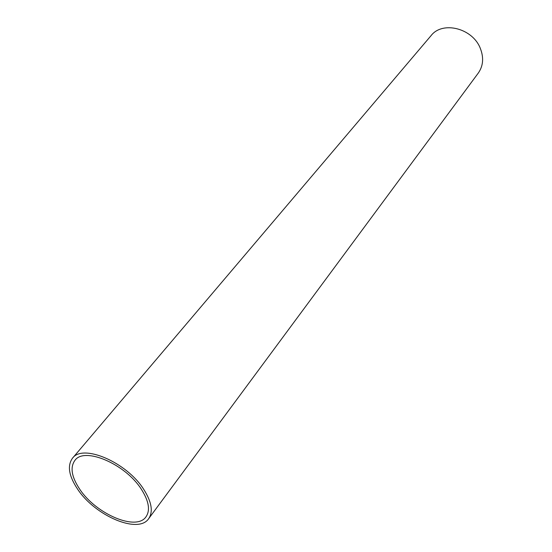 <?xml version="1.0" encoding="UTF-8"?>
<svg xmlns="http://www.w3.org/2000/svg" width="552" height="552" viewBox="0 0 552 552"><rect width="100%" height="100%" fill="white"/><g stroke="black" fill="none" stroke-linecap="round" stroke-linejoin="round"><path stroke-width="0.83" d="M141.471 489.451C148.874 501.154 150.399 510.255 146.045 516.748C136.461 531.403 96.048 514.119 79.743 489.231C71.553 476.921 69.945 467.302 74.92 460.368C84.421 446.506 125.552 464.018 141.471 489.451M72.471 458.243L431.064 35.638C442.428 20.659 472.602 28.145 480.309 48.355C483.938 57.656 483.262 65.895 478.28 73.071L148.681 518.652C138.407 534.384 95.13 515.872 77.646 489.224C68.841 476.01 67.116 465.681 72.471 458.243C82.648 443.415 126.753 462.19 143.789 489.458C151.69 501.975 153.325 511.704 148.681 518.652"/></g></svg>

